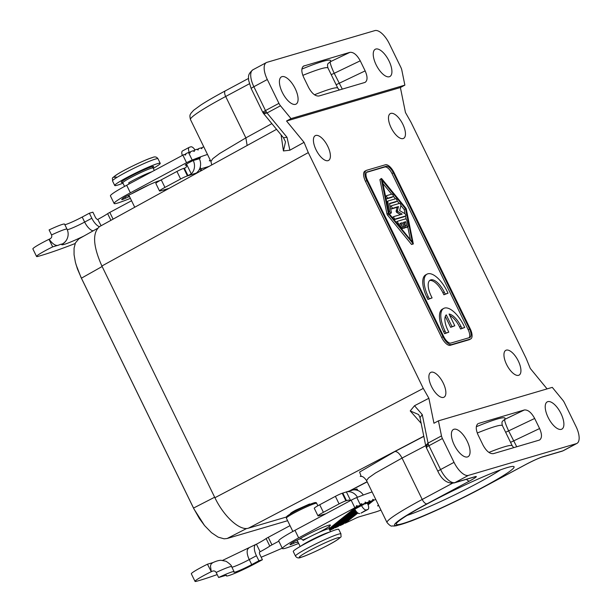 <?xml version="1.0" encoding="UTF-8"?>
<svg xmlns="http://www.w3.org/2000/svg" width="612" height="612" viewBox="0 0 612 612"><rect width="100%" height="100%" fill="white"/><g stroke="black" fill="none" stroke-linecap="round" stroke-linejoin="round"><path stroke-width="0.92" d="M443.241 383.081A14.053 6.005 -118.2 0 1 443.929 397.242A14.053 6.005 -118.2 0 1 431.514 386.532A14.053 6.005 -118.2 0 1 430.649 372.463A14.053 6.005 -118.2 0 1 443.241 383.081M576.328 443.654L562.887 450.853L542.951 456.72A14.053 1.132 -26 0 0 525.884 464.447L483.319 487.251A67.473 5.424 154 0 1 401.403 524.339A67.473 5.424 154 0 1 427.023 503.806L469.588 481.001A14.053 1.132 -26 0 0 474.927 476.725L454.991 482.585L468.432 475.386L576.328 443.654A16.868 7.206 61.8 0 0 576.925 443.409A16.868 7.206 61.8 0 0 575.999 426.472L564.371 402.635A5.623 2.402 61.8 0 0 562.826 400.21L552.284 387.365L438.429 420.849L433.954 423.252L428.882 398.267L423.29 388.406L308.287 152.602L304.057 142.336L286.546 121.015L400.393 87.539L405.458 112.516L411.05 122.377L526.06 358.181L530.283 368.447L547.082 388.895M327.772 146.329A14.053 6.005 61.8 0 0 315.18 135.711A14.053 6.005 61.8 0 0 316.044 149.779A14.053 6.005 61.8 0 0 328.46 160.489A14.053 6.005 61.8 0 0 327.772 146.329M402.834 124.259A14.053 6.005 61.8 0 0 390.242 113.641A14.053 6.005 61.8 0 0 391.106 127.709A14.053 6.005 61.8 0 0 403.515 138.419A14.053 6.005 61.8 0 0 402.834 124.259M518.303 361.003A14.053 6.005 -118.2 0 1 518.991 375.164A14.053 6.005 -118.2 0 1 506.575 364.454A14.053 6.005 -118.2 0 1 505.711 350.385A14.053 6.005 -118.2 0 1 518.303 361.003M470.758 338.91L469.412 339.629A10.121 4.322 61.8 0 1 469.06 339.775L450.294 345.298A10.121 4.322 61.8 0 1 441.65 337.472L365.486 181.32L366.833 180.594L442.989 336.753A10.121 4.322 61.8 0 0 451.633 344.579L470.399 339.056A10.121 4.322 61.8 0 0 470.758 338.91A10.121 4.322 61.8 0 0 470.2 328.751L394.036 172.592A10.121 4.322 61.8 0 0 385.392 164.773L366.634 170.289A10.121 4.322 61.8 0 0 366.274 170.434A10.121 4.322 61.8 0 0 366.833 180.594M366.274 170.434L364.928 171.153A10.121 4.322 61.8 0 0 365.486 181.32M410.377 239.636L407.76 226.899M406.2 219.295L405.526 216.036M405.083 213.863L404.188 209.533L400.898 205.502M399.231 203.467L397.112 200.874M395.428 198.823L393.302 196.222M391.634 194.18L382.928 183.539M404.968 225.522L404.341 222.447L403.576 222.669M403.033 227.687A1.408 0.604 61.8 0 0 404.012 228.299L405.358 227.58A1.408 0.604 61.8 0 0 405.282 226.165L403.438 222.386L405.679 221.728L406.383 225.124A1.408 0.604 61.8 0 0 407.034 226.425A1.408 0.604 61.8 0 0 407.86 226.845A1.408 0.604 61.8 0 0 408.013 226.08L406.896 220.649A1.408 0.604 61.8 0 0 405.465 218.912L397.785 221.169A1.408 0.604 61.8 0 0 397.739 221.192A1.408 0.604 61.8 0 0 398.198 223.212L401.992 227.848A1.408 0.604 61.8 0 0 402.864 228.314A1.408 0.604 61.8 0 0 402.398 226.295L400.026 223.395L402.268 222.73L404.111 226.509A1.408 0.604 61.8 0 0 405.358 227.58M402.176 226.019L400.921 223.449L400.24 223.655M397.693 221.223L396.438 221.888A1.408 0.604 61.8 0 0 396.392 221.911A1.408 0.604 61.8 0 0 396.209 222.309M405.534 226.953A1.408 0.604 61.8 0 0 406.513 227.565L407.86 226.845M385.996 198.441A1.408 0.604 61.8 0 0 386.723 198.831L388.069 198.112A1.408 0.604 61.8 0 1 386.899 197.079A1.408 0.604 61.8 0 1 386.792 195.611A1.408 0.604 61.8 0 1 386.845 195.588L391.841 194.119A1.408 0.604 61.8 0 1 393.011 195.151A1.408 0.604 61.8 0 1 393.118 196.62A1.408 0.604 61.8 0 1 393.065 196.636L388.069 198.112M386.723 198.831L391.726 197.362A1.408 0.604 61.8 0 0 391.772 197.339A1.408 0.604 61.8 0 0 391.818 197.309M400.447 214.628L396.63 212.379L397.976 211.66L397.44 210.566L398.473 206.565L392.981 208.179A1.408 0.604 61.8 0 1 391.81 207.154A1.408 0.604 61.8 0 1 391.703 205.686A1.408 0.604 61.8 0 1 391.757 205.663L399.437 203.406A1.408 0.604 61.8 0 1 400.455 204.171A1.408 0.604 61.8 0 1 400.875 205.67L399.613 210.551L404.723 213.565A1.408 0.604 61.8 0 1 405.664 214.843A1.408 0.604 61.8 0 1 405.626 215.982A1.408 0.604 61.8 0 1 405.58 215.998L395.214 219.042A1.408 0.604 61.8 0 1 394.044 218.017A1.408 0.604 61.8 0 1 393.937 216.549A1.408 0.604 61.8 0 1 393.99 216.526L402.161 214.123L397.976 211.66M390.418 207.766A1.408 0.604 61.8 0 0 391.642 208.906L397.127 207.292L396.102 211.285L396.63 212.379M391.665 205.716L390.41 206.382A1.408 0.604 61.8 0 0 390.364 206.405A1.408 0.604 61.8 0 0 390.188 206.68M394.074 219.708L404.234 216.717A1.408 0.604 61.8 0 0 404.28 216.702A1.408 0.604 61.8 0 0 404.325 216.671M393.891 216.579L392.644 217.245A1.408 0.604 61.8 0 0 392.59 217.268A1.408 0.604 61.8 0 0 392.407 217.665M389.064 213.381A1.408 0.604 61.8 0 0 389.844 213.749L391.19 213.022A1.408 0.604 61.8 0 0 391.343 212.265L389.523 203.436L396.874 201.279A1.408 0.604 61.8 0 0 396.928 201.256A1.408 0.604 61.8 0 0 396.821 199.787A1.408 0.604 61.8 0 0 395.65 198.762L388.299 200.92A2.808 1.201 61.8 0 0 388.199 200.965A2.808 1.201 61.8 0 0 387.893 202.48L389.714 211.308A1.408 0.604 61.8 0 0 390.364 212.609A1.408 0.604 61.8 0 0 391.19 213.022M388.107 201.019L386.952 201.639A2.808 1.201 61.8 0 0 386.853 201.685A2.808 1.201 61.8 0 0 386.685 201.822M389.592 203.75L395.536 201.998A1.408 0.604 61.8 0 0 395.582 201.975A1.408 0.604 61.8 0 0 395.627 201.945M469.136 337.702A8.43 3.603 61.8 0 0 468.149 329.677L391.994 173.525A8.43 3.603 61.8 0 0 384.787 167L366.55 172.362M427.054 274.138L425.715 274.857A22.491 9.608 61.8 0 0 426.954 297.44L428.293 296.721A22.491 9.608 61.8 0 1 427.054 274.138A22.491 9.608 61.8 0 1 447.058 291.205L448.045 293.217L445.23 294.043L444.243 292.031A15.744 6.724 61.8 0 0 430.244 280.089A15.744 6.724 61.8 0 0 431.108 295.894L432.095 297.906L429.28 298.74L428.293 296.721M448.045 293.217L443.884 294.77L442.904 292.75A15.744 6.724 61.8 0 0 429.616 280.533M432.095 297.906L427.933 299.459L426.954 297.44M413.322 243.958L411.539 244.448L387.564 215.133A1.408 0.604 61.8 0 1 386.96 213.886L379.914 179.599L381.253 178.88L388.299 213.167A1.408 0.604 61.8 0 0 388.911 214.414L413.322 243.958L406.353 209.289A1.408 0.604 61.8 0 0 405.741 208.034L381.766 178.727L381.253 178.88M381.33 178.497L379.914 179.599M448.803 332.163L444.641 333.708L443.662 331.696L445.001 330.977A22.491 9.608 61.8 0 1 443.761 308.394A22.491 9.608 61.8 0 1 463.766 325.454L464.753 327.474L461.938 328.3L460.951 326.288A15.744 6.724 61.8 0 0 449.07 314.025L454.808 325.791L451.993 326.617L446.255 314.851A15.744 6.724 61.8 0 0 447.816 330.151L448.803 332.163L445.987 332.989L445.001 330.977M443.761 308.394L442.415 309.114A22.491 9.608 61.8 0 0 443.662 331.696M464.753 327.474L460.591 329.019L459.612 327.007A15.744 6.724 61.8 0 0 449.751 315.425M454.808 325.791L450.654 327.336L445.314 316.404M427.933 299.459L429.28 298.74M443.884 294.77L445.23 294.043M389.117 213.642L382.278 180.379L405.534 208.814L412.366 242.069L389.117 213.642M404.341 222.447L405.679 221.728M400.921 223.449L402.268 222.73M397.127 207.292L398.473 206.565M404.188 209.533L405.534 208.814M444.641 333.708L445.987 332.989M450.654 327.336L451.993 326.617M460.591 329.019L461.938 328.3M367.368 171.796A8.43 3.603 61.8 0 0 367.07 171.918A8.43 3.603 61.8 0 0 367.537 180.387L443.692 336.546A8.43 3.603 61.8 0 0 450.899 343.064L469.664 337.549A8.43 3.603 61.8 0 0 469.962 337.426A8.43 3.603 61.8 0 0 469.496 328.958L393.332 172.798A8.43 3.603 61.8 0 0 386.134 166.28L366.802 172.102M407.118 515.396A59.808 4.804 154 0 0 477.666 483.159A59.808 4.804 154 0 0 500.409 469.894M482.508 487.489A65.53 5.263 154 0 0 513.682 466.512A65.53 5.263 154 0 0 427.834 503.569A65.53 5.263 154 0 0 396.285 523.773A65.53 5.263 154 0 0 423.581 515.763A65.53 5.263 154 0 0 482.508 487.489M427.023 503.806A5.623 2.402 -118.2 0 1 422.219 499.461A73.096 5.875 154 0 0 387.021 522.533L366.55 480.573L368.478 477.941L375.462 473.022L402.038 458.074L425.7 445.689M438.429 420.849L441.482 435.897A5.623 2.402 61.8 0 0 442.399 438.506L454.028 462.343A16.868 7.206 -118.2 0 0 468.432 475.386M421.163 423.328L410.224 410.927L414.523 405.718L428.882 398.267M425.791 446.133L420 417.591L422.265 414.615L428.04 443.096L425.83 445.36L426.25 447.487L426.549 445.697L425.83 445.36M426.549 445.697L428.4 444.381L428.04 443.096L441.482 435.897M97.385 228.444L78.764 238.94L75.437 242.91L74.067 248.105L74.06 254.707L75.414 262.349L77.426 268.905L81.419 278.177L193.966 508.932L199.451 518.624L204.546 525.563L211.461 532.654L218.102 537.122L224.122 538.828L227.151 538.491L287.617 520.705M193.545 508.059L214.659 497.219L214.904 497.724L101.89 266.006L102.127 266.511L81.419 278.177M561.311 429.349A15.461 6.61 -118.2 0 1 548.413 418.011A15.461 6.61 -118.2 0 1 547.25 401.87A15.461 6.61 -118.2 0 1 547.794 401.648A15.461 6.61 -118.2 0 1 560.699 412.985A15.461 6.61 -118.2 0 1 561.854 429.127A15.461 6.61 -118.2 0 1 561.311 429.349M467.484 456.942A15.461 6.61 -118.2 0 1 454.586 445.605A15.461 6.61 -118.2 0 1 453.423 429.463A15.461 6.61 -118.2 0 1 453.974 429.242A15.461 6.61 -118.2 0 1 466.872 440.579A15.461 6.61 -118.2 0 1 468.027 456.72A15.461 6.61 -118.2 0 1 467.484 456.942M477.337 424.261L477.941 423.741C475.646 425.784 475.715 429.563 478.148 435.086L483.059 445.161C486.364 451.174 489.807 454.005 493.394 453.645L539.509 440.043C542.087 438.184 542.117 434.352 539.593 428.538L534.674 418.463C531.369 412.45 527.927 409.627 524.346 409.979L504.678 419.419C504.479 420.964 505.803 424.804 508.656 430.947L516.742 446.775M410.224 410.927L418.646 414.561L420 417.591M426.824 447.418C425.661 447.693 426.373 447.127 428.958 445.712L428.4 444.381M400.393 87.539L404.869 85.137L401.816 70.089A5.623 2.402 61.8 0 0 400.906 67.481L389.278 43.643A16.868 7.206 -118.2 0 0 374.873 30.6L266.97 62.332A16.868 7.206 61.8 0 0 266.373 62.577A16.868 7.206 61.8 0 0 267.306 79.514L278.934 103.352A5.623 2.402 61.8 0 0 280.472 105.777L291.021 118.613L286.546 121.015M339.308 90.018L337.839 88.22L328.009 68.07C327.344 65.752 327.382 64.237 328.131 63.541L330.243 61.774A78.719 6.327 154 0 0 301.9 69.072M404.869 85.137L291.021 118.613M375.822 49.044A15.461 6.61 61.8 0 0 375.271 49.266A15.461 6.61 61.8 0 0 376.434 65.407A15.461 6.61 61.8 0 0 389.331 76.745A15.461 6.61 61.8 0 0 389.882 76.523A15.461 6.61 61.8 0 0 388.719 60.381A15.461 6.61 61.8 0 0 375.822 49.044M281.994 76.638A15.461 6.61 61.8 0 0 281.451 76.86A15.461 6.61 61.8 0 0 282.606 93.001A15.461 6.61 61.8 0 0 295.504 104.338A15.461 6.61 61.8 0 0 296.055 104.117A15.461 6.61 61.8 0 0 294.892 87.975A15.461 6.61 61.8 0 0 281.994 76.638M211.737 164.942L210.941 161.522L212.769 158.692L219.624 153.505L245.863 137.876L271.858 123.616M360.246 60.818L365.157 70.893C367.682 76.707 367.659 80.547 365.073 82.398L318.959 96C315.379 96.359 311.936 93.529 308.624 87.524L303.713 77.449C301.28 71.918 301.211 68.139 303.506 66.104L349.911 52.341C353.491 51.982 356.934 54.812 360.246 60.818L334.221 73.302C331.375 67.159 330.044 63.319 330.243 61.774L349.911 52.341M342.307 89.138L334.221 73.302L331.214 74.641M283.486 137.769L287.005 137.287L289.897 150.2L283.425 150.95L285.513 141.831L283.463 137.738L263.489 113.434L264.101 113.763L267.031 112.983L265.493 110.55C262.908 111.973 262.196 112.539 263.359 112.264M264.101 113.763L264.162 112.761L262.785 112.325L251.157 88.495A5.623 0.451 154 0 1 253.865 86.72L267.306 79.514M264.162 112.761L266.205 111.835M478.653 423.42L524.346 409.979M286.362 517.025L248.518 528.156C239.935 531.132 223.908 516.627 214.904 497.724L423.29 388.406M290.425 513.606L295.848 510.102A11.245 0.903 154 0 0 290.432 513.652L290.394 513.575M311.439 504.349L309.542 504.005L295.848 510.102M289.897 150.2L304.057 142.336M283.425 150.95L281.084 134.839M308.287 152.602L101.883 266.006C92.986 245.917 92.244 232.751 99.649 226.524L276.548 129.331M476.327 426.717A78.719 6.327 154 0 1 504.678 419.419L502.567 421.186C501.817 421.882 501.779 423.389 502.444 425.707A73.096 5.875 154 0 0 477.261 433.005M340.968 533.901L338.757 529.365A25.299 2.035 154 0 0 336.179 529.655A25.299 2.035 154 0 0 310.146 541.115A25.299 2.035 154 0 0 293.27 551.55L295.481 556.078C296.828 558.052 298.702 558.458 301.096 557.295C306.52 555.941 327.933 545.866 336.195 540.564C343.087 535.401 340.593 537.986 340.968 533.901A25.299 2.035 154 0 0 338.39 534.184A25.299 2.035 154 0 0 312.357 545.644A25.299 2.035 154 0 0 295.481 556.078M122.981 183.164A25.299 2.035 -26 0 1 117.313 185.207A25.299 2.035 -26 0 1 114.735 185.497A25.299 2.035 -26 0 1 131.611 175.055A25.299 2.035 -26 0 1 157.644 163.603A25.299 2.035 -26 0 1 160.222 163.312A25.299 2.035 -26 0 1 153.306 168.369M132.161 193.507L129.14 194.93A5.623 0.451 154 0 0 123.379 198.02A25.299 2.035 154 0 0 121.704 199.588A5.623 0.451 154 0 0 121.704 199.627A5.623 0.451 154 0 0 125.674 198.181L128.451 196.896L129.101 195.358M207.499 154.454A81.526 6.548 154 0 0 192.191 160.053A5.623 0.451 154 0 0 186.553 162.715L130.371 192.826A33.736 2.708 154 0 0 114.123 203.475A33.736 2.708 154 0 0 118.996 202.641A102.334 8.224 154 0 0 130.402 198.38M201.103 148.249L202.082 147.461L201.853 148.708L200.629 147.951A81.526 6.548 154 0 0 198.395 148.739L198.12 150.017L196.857 149.29A81.526 6.548 154 0 0 194.509 150.162L194.211 151.47L192.918 150.774A81.526 6.548 154 0 0 190.47 151.722L190.141 153.054L188.817 152.373A81.526 6.548 154 0 0 188.511 152.495A5.623 0.451 154 0 0 186.079 153.558L185.528 155.058L183.929 154.607A5.623 0.451 154 0 0 182.873 155.157L126.684 185.268A33.736 2.708 154 0 0 110.435 195.917L114.123 203.475M151.921 171.743A16.868 1.354 -26 0 0 128.727 182.781L128.971 184.044M184.556 154.775L186.079 153.558M203.811 146.903A81.526 6.548 154 0 0 202.082 147.461M378.522 505.122A81.526 6.548 154 0 1 378.147 505.374A5.623 0.451 -26 0 0 377.604 505.887A5.623 0.451 -26 0 0 378.178 505.818L378.782 505.642M375.783 499.507A81.526 6.548 154 0 0 374.062 500.065L368.095 504.846M380.947 510.079A28.114 2.257 154 0 1 375.439 512.045L359.229 516.811A5.623 0.451 154 0 0 355.075 518.548A102.334 8.224 154 0 1 345.16 523.229L357.875 513.04M372.104 491.949A81.526 6.548 154 0 0 356.804 497.548A5.623 0.451 154 0 0 351.166 500.211L294.976 530.313A33.736 2.708 154 0 0 278.728 540.962L282.415 548.52A33.736 2.708 154 0 0 287.288 547.686A102.334 8.224 154 0 0 298.694 543.425M329.294 529.212L358.058 506.162L356.528 505.65L355.909 507.21A5.623 0.451 154 0 0 354.845 507.769L298.664 537.872A33.736 2.708 154 0 0 282.415 548.52M355.909 507.21L329.065 528.722M297.011 542.148A19.676 1.584 -26 0 1 295.627 542.462L293.967 543.226L293.377 542.025M329.363 526.182L329.126 528.86A16.868 1.354 -26 0 0 327.405 529.051A16.868 1.354 -26 0 0 303.162 540.419C302.121 538.942 300.76 538.545 299.092 539.218L297.432 539.983A5.623 0.451 154 0 0 291.672 543.066A25.299 2.035 154 0 0 289.996 544.634A5.623 0.451 154 0 0 289.996 544.68A5.623 0.451 154 0 0 293.967 543.226M359.336 506.147L359.963 506.315L362.449 504.326L361.134 503.638L360.789 504.977A81.526 6.548 154 0 0 360.483 505.099A5.623 0.451 154 0 0 358.058 506.162M360.789 504.977L357.599 507.539A8.43 0.681 154 0 0 353.529 510.209A8.43 0.681 154 0 0 354.394 510.11L329.654 529.938M354.524 509.322L354.394 510.11M355.289 510.064L330.472 529.954L329.906 529.732M345.16 523.229L344.579 523.023M339.606 525.326L340.18 525.54A102.334 8.224 154 0 0 343.156 524.163L357.446 512.711M334.718 527.559L335.284 527.781A102.334 8.224 154 0 0 338.214 526.442L356.505 511.777M330.472 529.954A102.334 8.224 154 0 0 333.349 528.661L355.717 510.729M367.888 504.342L372.609 500.555L372.846 499.3L374.062 500.065M372.609 500.555A81.526 6.548 154 0 0 370.367 501.343L369.113 500.608L368.837 501.894A81.526 6.548 154 0 0 366.489 502.773L365.203 502.062L364.89 503.378A81.526 6.548 154 0 0 362.449 504.326M364.89 503.378L363.084 504.823A8.43 0.681 154 0 0 359.963 506.315M364.415 503.752L364.959 503.997L366.489 502.773M368.837 501.894L367.414 503.041A8.43 0.681 154 0 0 364.959 503.997M368.233 502.376L368.592 502.766L370.367 501.343M367.177 503.118L367.514 503.814A8.43 0.681 154 0 0 368.684 502.812A8.43 0.681 154 0 0 368.592 502.766M335.284 527.781L356.016 511.165M340.18 525.54L356.865 512.168M367.514 503.814L367.636 503.775A5.623 2.402 -118.2 0 1 367.942 509.421A5.623 2.402 -118.2 0 1 367.743 509.505L366.336 509.918A5.623 2.402 61.8 0 1 361.539 505.573L361.524 505.55M295.627 542.462L298.166 542.339M209.235 166.311A28.114 2.257 -26 0 1 207.147 166.992L200.935 168.82M210.23 160.069A81.526 6.548 154 0 1 209.855 160.329A5.623 0.451 -26 0 0 209.319 160.834A5.623 0.451 -26 0 0 209.885 160.772L210.49 160.596M198.885 158.072L199.221 158.76A8.43 0.681 154 0 0 200.399 157.766A8.43 0.681 154 0 0 192.52 160.849A8.43 0.681 154 0 0 185.237 165.156A8.43 0.681 154 0 0 186.767 164.842M187.44 175.912A5.623 0.451 154 0 0 180.609 179.002L164.926 187.41A11.245 0.903 154 0 0 159.51 190.959L155.831 183.401A11.245 0.903 154 0 1 161.247 179.851L176.929 171.452A5.623 0.451 154 0 1 183.753 168.361L187.44 175.912L191.281 173.877A11.245 10.129 73.6 0 0 193.247 160.52L199.344 158.73A11.245 10.129 73.6 0 1 197.378 172.087L196.177 173.288M197.347 149.573L198.395 148.739M189.33 152.633L190.47 151.722M193.415 151.042L194.509 150.162M361.401 512.902A5.623 2.402 -118.2 0 1 361.225 513.024A5.623 2.402 -118.2 0 1 361.026 513.108L366.336 509.918M354.799 509.138L354.815 509.169A5.623 2.402 61.8 0 0 359.619 513.522M350.592 500.517L346.369 491.864A11.245 10.129 73.6 0 1 357.462 497.281M351.25 490.602L352.474 490.067A11.245 10.129 73.6 0 1 363.283 495.032M350.362 500.639L348.603 500.081L345.902 500.815L342.215 493.257L351.854 490.22M183.753 168.361L184.334 168.185C186.178 167.841 186.905 166.487 186.522 164.131L186.507 164.093M182.353 155.44A5.623 2.402 -118.2 0 1 182.529 150.919L189.246 147.324A5.623 2.402 -118.2 0 1 189.445 147.24L190.852 146.826A5.623 2.402 61.8 0 1 194.999 149.986M75.177 243.515A196.789 15.813 -26 0 1 37.615 256.497A19.676 1.584 154 0 1 36.559 256.482A19.676 1.584 154 0 1 52.67 246.865L48.983 239.307A19.676 1.584 154 0 0 32.872 248.923L36.559 256.482M49.144 239.261A19.324 1.553 154 0 1 50.031 238.825C51.607 237.938 52.119 236.645 51.553 234.954L49.098 229.921A19.676 1.584 154 0 1 64.558 224.114L67.022 229.148C68.513 232.399 68.536 235.651 67.098 238.902A11.245 11.154 -155 0 1 61.82 244.234A8.43 0.681 154 0 0 58.676 245.098C56.029 246.292 52.854 244.341 49.144 239.261L48.983 239.307M58.676 245.098L52.67 246.865M67.282 229.722A13.495 1.086 154 0 0 84.655 222.08L91.823 218.239L89.367 213.206L82.199 217.046L84.655 222.08A11.245 4.804 61.8 0 0 93.131 230.839M89.367 213.206L92.886 212.165L95.342 217.206A2.808 1.201 61.8 0 0 97.744 219.379L101.11 225.721M64.841 224.688A13.495 1.086 154 0 0 82.199 217.046M91.823 218.239A11.245 4.804 61.8 0 0 99.32 226.715M110.91 220.335L107.651 213.665A25.299 2.035 -26 0 1 97.981 219.31M107.651 213.665A5.623 0.451 -26 0 1 109.8 212.41L131.557 200.751M184.334 168.185L188.022 175.743L196.36 173.043M159.51 190.959A11.245 0.903 154 0 0 160.658 190.829L169.172 188.328M186.522 164.123A2.808 2.532 73.6 0 1 186.522 164.131L191.281 173.877M189.383 152.595A5.623 2.402 -118.2 0 1 189.246 147.324M357.829 490.495L357.14 489.08A11.245 0.903 154 0 0 355.993 489.21L353.667 489.891M213.007 562.573L207.445 564.21A19.676 1.584 154 0 0 191.334 573.827L195.021 581.377A19.676 1.584 154 0 0 196.085 581.4A196.789 15.813 -26 0 0 217.199 574.576M222.684 560.355L255.808 544.443A11.245 4.804 61.8 0 1 256.206 544.282L256.443 544.213A25.299 2.035 -26 0 0 266.121 538.56A5.623 0.451 -26 0 1 268.27 537.305L290.027 525.647M325.928 513.728L319.12 515.732A11.245 0.903 -26 0 1 317.98 515.862L314.293 508.304A11.245 0.903 -26 0 1 319.709 504.755L335.391 496.347A5.623 0.451 154 0 1 342.215 493.257M342.804 493.088L346.491 500.639L348.289 500.111M259.71 551.932L260.131 551.764A25.299 2.035 -26 0 0 269.8 546.118A5.623 0.451 -26 0 1 271.95 544.864L278.835 541.176M260.131 551.764L256.443 544.213M255.808 544.443A11.245 4.804 61.8 0 0 256.428 555.734L258.891 560.768L262.41 559.735L259.947 554.702A2.808 1.201 61.8 0 1 259.794 551.879A2.808 1.201 61.8 0 1 259.893 551.833M216.158 572.449C215.179 570.973 213.848 570.583 212.18 571.287A19.324 1.553 154 0 0 211.293 571.715L210.452 566.031L211.109 564.019L212.67 562.719C216.166 561.097 218.966 560.286 221.062 560.286L226.058 561.265C229.783 563.744 231.634 565.534 231.627 566.643A19.676 1.584 154 0 0 216.158 572.449L218.622 577.491A19.676 1.584 154 0 1 234.082 571.684A19.676 1.584 154 0 1 234.067 571.86L233.975 572.059A13.495 1.086 154 0 0 233.96 572.182A13.495 1.086 154 0 0 251.723 564.608L249.26 559.575L256.428 555.734M212.716 571.072L213.274 570.958M211.293 571.715L207.445 564.21M211.132 571.761A19.676 1.584 154 0 0 195.021 581.377M258.891 560.768L251.723 564.608M262.41 559.735L255.235 563.576A21.925 1.759 -26 0 1 226.379 575.877A21.925 1.759 -26 0 1 226.402 575.678L226.494 575.479A11.245 0.903 154 0 0 226.501 575.379A11.245 0.903 154 0 0 225.354 575.51L218.622 577.491M345.902 500.815A5.623 0.451 154 0 0 339.079 503.906L335.391 496.347M317.98 515.862A11.245 0.903 -26 0 1 323.396 512.313L339.079 503.906M282.247 548.184A196.789 15.813 -26 0 1 261.186 557.234M442.904 292.75L444.243 292.031M405.106 225.805L406.383 225.124M397.326 223.678L398.198 223.212M401.12 228.322L401.992 227.848M402.895 227.159L404.111 226.509M391.726 197.362L393.065 196.636M385.552 196.284L386.746 195.641M394.052 219.67L395.214 219.042M404.234 216.717L405.58 215.998M391.642 208.906L392.981 208.179M396.102 211.285L397.44 210.566M395.536 201.998L396.874 201.279M386.929 203L387.893 202.48M388.742 211.821L389.714 211.308M411.539 244.448L412.886 243.729M387.564 215.133L388.911 214.414M386.96 213.886L388.299 213.167M459.612 327.007L460.951 326.288M468.149 329.677L469.496 328.958M391.994 173.525L393.332 172.798M384.787 167L386.134 166.28M441.65 337.472L442.989 336.753M450.294 345.298L451.633 344.579M469.06 339.775L470.399 339.056M452.49 483.243L422.219 499.461L402.038 458.074C399.628 453.568 397.242 451.381 394.893 451.526L423.81 436.379M414.523 405.718L422.265 414.615M474.927 476.725A5.623 5.064 73.6 0 1 474.055 477.077L454.119 482.944A5.623 5.064 -106.4 0 0 454.991 482.585A16.868 7.206 -118.2 0 1 440.579 469.542L428.958 445.712L442.399 438.506M469.588 481.001A5.623 2.402 -118.2 0 1 466.512 479.295M525.884 464.447A5.623 2.402 61.8 0 0 526.083 464.363L483.518 487.175C459.857 499.897 428.323 514.615 410.178 521.393L396.301 525.762L393.677 526.083C391.887 525.203 392.009 528.179 387.021 522.533M193.966 508.932A22.491 1.805 -26 0 0 193.981 509.039L81.006 277.412A22.491 1.805 -26 0 1 80.998 277.305M246.674 528.47L227.151 538.491M510.561 442.361L539.593 428.538M534.674 418.463L505.65 432.286M502.444 425.707L512.267 445.857A73.096 5.875 154 0 0 488.912 452.421M563.484 450.608L562.023 451.212A5.623 5.064 -106.4 0 0 562.887 450.853A16.868 7.206 61.8 0 0 563.484 450.608L576.925 443.409M542.951 456.72A5.623 5.064 73.6 0 1 542.079 457.072C538.453 458.281 533.121 460.706 526.083 464.363M454.028 462.343L440.579 469.542A5.623 0.451 154 0 0 437.871 471.317C441.971 479.946 447.38 483.817 454.119 482.944M210.941 161.522L190.477 119.562A73.096 5.875 -26 0 1 225.675 96.482L249.336 83.806M225.568 90.76A5.623 2.402 61.8 0 0 225.369 90.836A5.623 2.402 61.8 0 0 225.675 96.482L245.863 137.876L247.141 145.488M266.373 62.577L252.932 69.776A16.868 7.206 61.8 0 0 253.865 86.72L265.493 110.55L278.934 103.352M328.009 68.07A73.096 5.875 154 0 0 302.825 75.36M336.133 84.716L365.157 70.893M302.902 66.624L304.218 65.782M337.839 88.22A73.096 5.875 154 0 0 314.476 94.776M287.005 137.287L267.031 112.983L280.472 105.777M361.179 476.366L359.604 472.074L394.893 451.526M423.779 436.218L248.518 528.156M367.116 481.721L349.551 490.901M313.573 503.01A15.744 1.262 154 0 0 294.938 511.41A15.744 1.262 154 0 0 288.022 516.582M286.362 518.135C287.105 516.712 284.022 518.387 289.132 514.715C294.64 511.295 306.505 505.29 313.749 502.934C315.547 502.322 316.526 502.46 316.679 503.339A16.868 1.354 154 0 0 314.958 503.538A16.868 1.354 154 0 0 297.608 511.173A16.868 1.354 154 0 0 286.362 518.135L292.857 531.461M329.562 532.088A16.868 1.354 154 0 0 328.965 532.249A16.868 1.354 154 0 0 314.224 538.575A16.868 1.354 154 0 0 301.073 545.981M337.38 537.902A22.491 1.805 154 0 0 310.07 550.272A22.491 1.805 154 0 0 301.532 557.111A22.491 1.805 154 0 0 328.835 544.749A22.491 1.805 154 0 0 337.38 537.902M124.565 186.415L122.805 182.804A16.868 1.354 -26 0 1 134.059 175.851A16.868 1.354 -26 0 1 151.409 168.208A16.868 1.354 -26 0 1 153.13 168.017L154.323 170.457M122.262 182.315A17.993 1.446 -26 0 1 130.953 176.088A17.993 1.446 -26 0 1 151.814 166.724A17.993 1.446 -26 0 1 152.082 168.032M155.433 159.066A25.299 2.035 -26 0 1 158.011 158.776C156.664 156.81 154.798 156.404 152.396 157.567C146.979 158.921 125.559 168.996 117.297 174.298C110.405 179.461 112.899 176.876 112.524 180.961A25.299 2.035 -26 0 1 129.4 170.526A25.299 2.035 -26 0 1 155.433 159.066M116.119 176.952A22.491 1.805 -26 0 1 124.657 170.113A22.491 1.805 -26 0 1 151.96 157.751M125.093 196.972L125.674 198.181M182.873 155.157L186.553 162.715M188.511 152.495L192.191 160.053M298.664 537.872L294.976 530.313M299.092 539.218A19.676 1.584 -26 0 1 327.344 525.67A19.676 1.584 -26 0 1 318.309 532.708M308.494 537.489A19.676 1.584 -26 0 1 302.925 539.945M360.483 505.099L356.804 497.548M354.845 507.769L351.166 500.211M131.917 193.644A18.551 1.492 -26 0 1 159.923 180.578M129.553 196.636A18.551 1.492 -26 0 1 128.451 196.896M126.684 185.268L130.371 192.826M354.815 509.169L361.539 505.573M367.743 509.505L361.026 513.108M67.022 229.148A19.676 1.584 154 0 0 51.553 234.954M61.82 244.234L61.728 244.425A24.74 1.989 154 0 0 83.867 236.056M67.098 238.902L67.006 239.101A11.245 11.154 -155 0 1 61.728 244.425M113.09 219.142L109.8 212.41M176.929 171.452L180.609 179.002M161.247 179.851L164.926 187.41M199.68 168.721L200.774 170.962M356.421 490.082L355.993 489.21M269.8 546.118L266.121 538.56M271.95 544.864L268.27 537.305M248.64 548.283A11.245 4.804 61.8 0 0 249.26 559.575A13.495 1.086 154 0 1 231.902 567.217M323.396 512.313L319.709 504.755M396.392 221.911L397.739 221.192M401.648 228.965L402.864 228.314M391.772 197.339L393.118 196.62M385.545 196.276L386.792 195.611M392.59 217.268L393.937 216.549M404.28 216.702L405.626 215.982M390.364 206.405L391.703 205.686M395.582 201.975L396.928 201.256M386.853 201.685L388.199 200.965M193.981 509.039L204.546 525.563M81.006 277.412L76.049 264.667M513.743 447.663L512.267 445.857M562.023 451.212L542.079 457.072M426.25 447.487L437.871 471.317M190.477 119.562C189.1 114.077 190.745 114.467 190.906 113.319L193.652 110.259L200.652 105.149C206.749 101.171 214.996 96.405 225.369 90.836L248.487 78.451M252.932 69.776C247.011 74.71 248.801 77.196 248.61 80.294L251.157 88.495M262.785 112.325L263.489 113.434M367.177 481.851L350.248 490.694M366.55 480.573C362.365 474.759 360.927 476.924 360.238 476.281M316.679 503.339L317.865 505.772M322.272 514.807L322.616 515.511M134.732 207.246L128.803 195.09M122.805 182.804L122.117 182.284M160.222 163.312L158.011 158.776M132.047 193.583L149.076 184.855C160.306 179.836 160.681 180.571 160.306 180.555M367.942 509.421L361.225 513.024M200.185 167.283L201.731 170.442M231.627 566.643L234.082 571.684M226.379 575.877L226.111 575.326M297.095 540.136L300.186 546.485M329.126 528.86L330.511 531.698M114.735 185.497L112.524 180.961M164.33 190.982L163.809 189.904M290.379 514.623L290.432 513.652M152.036 168.04L153.145 167.145L153.13 168.017"/></g></svg>
